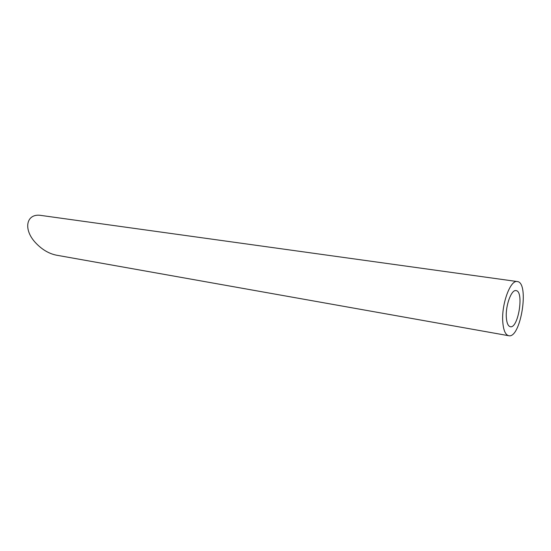 <?xml version="1.0" encoding="UTF-8"?>
<svg xmlns="http://www.w3.org/2000/svg" width="551" height="551" viewBox="0 0 551 551"><rect width="100%" height="100%" fill="white"/><g stroke="black" fill="none" stroke-linecap="round" stroke-linejoin="round"><path stroke-width="0.83" d="M506.328 317.383C506.748 323.031 508.07 326.137 510.302 326.715C518.326 328.837 524.304 291.066 516.025 290.611C511.418 289.309 505.425 305.653 506.328 317.383M502.767 321.825C503.414 330.235 505.391 334.863 508.711 335.717C520.785 338.879 529.752 282.277 517.286 281.554C510.412 279.598 501.369 304.2 502.767 321.825M508.711 335.717L56.305 255.154C48.846 253.618 41.986 249.548 35.719 242.922C22.605 229.113 26.4 212.789 41.373 215.482L517.286 281.554"/></g></svg>
